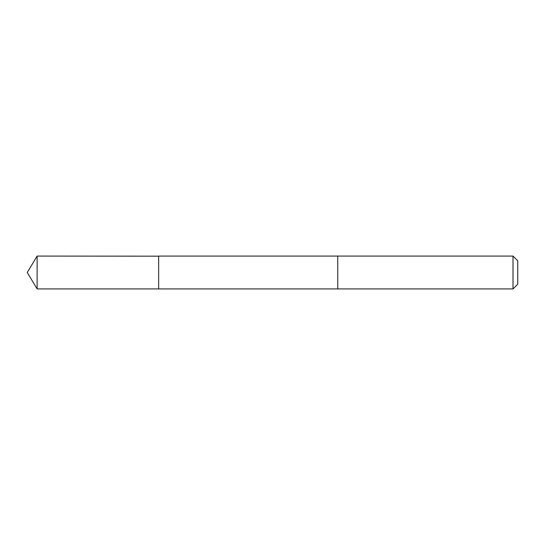 <?xml version="1.0" encoding="UTF-8"?>
<svg xmlns="http://www.w3.org/2000/svg" width="545" height="545" viewBox="0 0 545 545"><rect width="100%" height="100%" fill="white"/><g stroke="black" fill="none" stroke-linecap="round" stroke-linejoin="round"><path stroke-width="0.82" d="M158.649 256.177L37.121 256.075L37.121 288.925L158.649 288.925L158.649 256.075L337.75 256.082L337.75 288.918L158.649 288.925L158.649 256.177M337.75 256.075L337.75 288.925L513.009 288.925L513.009 256.075L337.75 256.075M513.009 256.075L517.75 260.817L517.75 284.183L513.009 288.925M158.649 288.925L37.121 288.925L27.25 272.5L37.121 288.925M27.25 272.5L37.121 256.075"/></g></svg>
